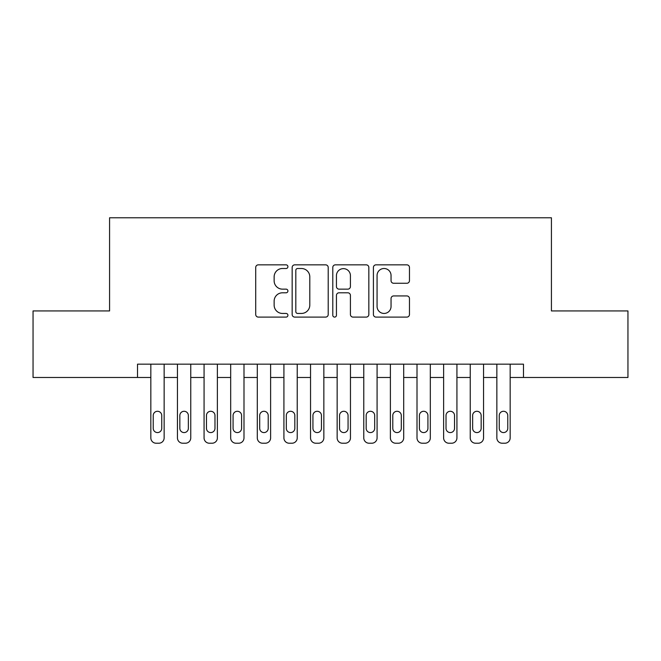 <?xml version="1.0" encoding="UTF-8"?>
<svg xmlns="http://www.w3.org/2000/svg" width="661" height="661" viewBox="0 0 661 661"><rect width="100%" height="100%" fill="white"/><g stroke="black" fill="none" stroke-linecap="round" stroke-linejoin="round"><path stroke-width="0.99" d="M287.915 266.672A1.826 1.826 0 0 0 286.081 264.846L258.327 264.846A2.611 2.611 0 0 0 255.716 267.457L255.716 314.487A2.611 2.611 0 0 0 258.327 317.098L286.081 317.098A1.826 1.826 0 0 0 287.915 315.272A1.826 1.826 0 0 0 286.081 313.446L282.495 313.446A8.362 8.362 0 0 1 274.133 305.085L274.133 301.16A8.362 8.362 0 0 1 282.495 292.798L286.081 292.798A1.826 1.826 0 0 0 287.915 290.972A1.826 1.826 0 0 0 286.081 289.146L282.495 289.146A8.362 8.362 0 0 1 274.133 280.785L274.133 276.868A8.362 8.362 0 0 1 282.495 268.506L286.081 268.506A1.826 1.826 0 0 0 287.915 266.672M406.854 283.263A2.611 2.611 0 0 0 409.465 280.652L409.465 267.457A2.611 2.611 0 0 0 406.854 264.846L376.026 264.846A2.611 2.611 0 0 0 373.415 267.457L373.415 314.487A2.611 2.611 0 0 0 376.026 317.098L406.854 317.098A2.611 2.611 0 0 0 409.465 314.487L409.465 298.549A2.611 2.611 0 0 0 406.854 295.938L393.659 295.938A2.611 2.611 0 0 0 391.048 298.549L391.048 306.456A6.99 6.99 0 0 1 384.058 313.446A6.99 6.99 0 0 1 377.067 306.456L377.067 275.497A6.99 6.99 0 0 1 384.058 268.506A6.99 6.99 0 0 1 391.048 275.497L391.048 280.652A2.611 2.611 0 0 0 393.659 283.263L406.854 283.263M137.521 377.481L33.05 377.481L33.05 310.934L109.577 310.934L109.577 217.775L551.423 217.775L551.423 310.934L627.95 310.934L627.95 377.481L523.479 377.481L523.479 364.17L137.521 364.17L137.521 377.481L150.832 377.481M328.211 267.457A2.611 2.611 0 0 0 325.6 264.846L294.773 264.846A2.611 2.611 0 0 0 292.162 267.457L292.162 314.487A2.611 2.611 0 0 0 294.773 317.098L325.6 317.098A2.611 2.611 0 0 0 328.211 314.487L328.211 267.457M335.4 264.846L366.227 264.846A2.611 2.611 0 0 1 368.838 267.457L368.838 314.487A2.611 2.611 0 0 1 366.227 317.098L353.032 317.098A2.611 2.611 0 0 1 350.421 314.487L350.421 295.417A2.611 2.611 0 0 0 347.81 292.798L339.06 292.798A2.611 2.611 0 0 0 336.441 295.417L336.441 315.272A1.826 1.826 0 0 1 334.615 317.098A1.826 1.826 0 0 1 332.789 315.272L332.789 267.457A2.611 2.611 0 0 1 335.4 264.846M164.143 364.17L164.143 437.904L164.143 377.481L177.454 377.481M190.756 364.17L190.756 437.904L190.756 377.481L204.067 377.481M217.378 364.17L217.378 437.904L217.378 377.481L230.681 377.481M243.992 364.17L243.992 437.904L243.992 377.481L257.303 377.481M270.613 364.17L270.613 437.904L270.613 377.481L283.916 377.481M297.227 364.17L297.227 437.904L297.227 377.481L310.538 377.481M323.849 364.17L323.849 437.904L323.849 377.481L337.151 377.481M350.462 364.17L350.462 437.904L350.462 377.481L363.773 377.481M377.084 364.17L377.084 437.904L377.084 377.481L390.387 377.481M403.697 364.17L403.697 437.904L403.697 377.481L417.008 377.481M430.319 364.17L430.319 437.904L430.319 377.481L443.622 377.481M456.933 364.17L456.933 437.904L456.933 377.481L470.244 377.481M483.546 364.17L483.546 437.904L483.546 377.481L496.857 377.481M510.168 364.17L510.168 437.904L510.168 377.481L523.479 377.481M297.648 268.506A1.826 1.826 0 0 0 295.814 270.332L295.814 311.612A1.826 1.826 0 0 0 297.648 313.446L301.433 313.446A8.362 8.362 0 0 0 309.794 305.085L309.794 276.868A8.362 8.362 0 0 0 301.433 268.506L297.648 268.506M350.421 275.62A6.99 6.99 0 0 0 343.431 268.639A6.99 6.99 0 0 0 336.441 275.62L336.441 286.535A2.611 2.611 0 0 0 339.06 289.146L347.81 289.146A2.611 2.611 0 0 0 350.421 286.535L350.421 275.62M153.228 428.32A4.255 4.255 90 0 0 157.483 432.575A4.255 4.255 90 0 0 161.747 428.32A4.255 4.255 -90 0 1 157.483 432.575A4.255 4.255 -90 0 1 153.228 428.32L153.228 415.546A4.255 4.255 -90 0 1 157.483 411.282A4.255 4.255 -90 0 1 161.747 415.546A4.255 4.255 90 0 0 157.483 411.282A4.255 4.255 90 0 0 153.228 415.546M150.832 364.17L150.832 437.904A5.321 5.321 90 0 0 156.153 443.225L158.814 443.225A5.321 5.321 90 0 0 164.143 437.904M161.747 415.546L161.747 428.32M156.153 443.225L158.814 443.225M179.842 428.32A4.255 4.255 90 0 0 184.105 432.575A4.255 4.255 90 0 0 188.36 428.32A4.255 4.255 -90 0 1 184.105 432.575A4.255 4.255 -90 0 1 179.842 428.32L179.842 415.546A4.255 4.255 -90 0 1 184.105 411.282A4.255 4.255 -90 0 1 188.36 415.546A4.255 4.255 90 0 0 184.105 411.282A4.255 4.255 90 0 0 179.842 415.546M177.454 364.17L177.454 437.904A5.321 5.321 90 0 0 182.775 443.225L185.435 443.225A5.321 5.321 90 0 0 190.756 437.904M206.463 428.32A4.255 4.255 90 0 0 210.719 432.575A4.255 4.255 90 0 0 214.982 428.32A4.255 4.255 -90 0 1 210.719 432.575A4.255 4.255 -90 0 1 206.463 428.32L206.463 415.546A4.255 4.255 -90 0 1 210.719 411.282A4.255 4.255 -90 0 1 214.982 415.546A4.255 4.255 90 0 0 210.719 411.282A4.255 4.255 90 0 0 206.463 415.546M204.067 364.17L204.067 437.904A5.321 5.321 90 0 0 209.388 443.225L212.049 443.225A5.321 5.321 90 0 0 217.378 437.904M233.077 428.32A4.255 4.255 90 0 0 237.34 432.575A4.255 4.255 90 0 0 241.595 428.32A4.255 4.255 -90 0 1 237.34 432.575A4.255 4.255 -90 0 1 233.077 428.32L233.077 415.546A4.255 4.255 -90 0 1 237.34 411.282A4.255 4.255 -90 0 1 241.595 415.546A4.255 4.255 90 0 0 237.34 411.282A4.255 4.255 90 0 0 233.077 415.546M230.681 364.17L230.681 437.904A5.321 5.321 90 0 0 236.01 443.225L238.671 443.225A5.321 5.321 90 0 0 243.992 437.904M259.699 428.32A4.255 4.255 90 0 0 263.954 432.575A4.255 4.255 90 0 0 268.217 428.32A4.255 4.255 -90 0 1 263.954 432.575A4.255 4.255 -90 0 1 259.699 428.32L259.699 415.546A4.255 4.255 -90 0 1 263.954 411.282A4.255 4.255 -90 0 1 268.217 415.546A4.255 4.255 90 0 0 263.954 411.282A4.255 4.255 90 0 0 259.699 415.546M257.303 364.17L257.303 437.904A5.321 5.321 90 0 0 262.624 443.225L265.284 443.225A5.321 5.321 90 0 0 270.613 437.904M188.36 415.546L188.36 428.32M182.775 443.225L185.435 443.225M214.982 415.546L214.982 428.32M209.388 443.225L212.049 443.225M241.595 415.546L241.595 428.32M236.01 443.225L238.671 443.225M268.217 415.546L268.217 428.32M262.624 443.225L265.284 443.225M286.312 428.32A4.255 4.255 90 0 0 290.576 432.575A4.255 4.255 90 0 0 294.831 428.32A4.255 4.255 -90 0 1 290.576 432.575A4.255 4.255 -90 0 1 286.312 428.32L286.312 415.546A4.255 4.255 -90 0 1 290.576 411.282A4.255 4.255 -90 0 1 294.831 415.546A4.255 4.255 90 0 0 290.576 411.282A4.255 4.255 90 0 0 286.312 415.546M283.916 364.17L283.916 437.904A5.321 5.321 90 0 0 289.245 443.225L291.906 443.225A5.321 5.321 90 0 0 297.227 437.904M294.831 415.546L294.831 428.32M289.245 443.225L291.906 443.225M312.934 428.32A4.255 4.255 90 0 0 317.189 432.575A4.255 4.255 90 0 0 321.453 428.32A4.255 4.255 -90 0 1 317.189 432.575A4.255 4.255 -90 0 1 312.934 428.32L312.934 415.546A4.255 4.255 -90 0 1 317.189 411.282A4.255 4.255 -90 0 1 321.453 415.546A4.255 4.255 90 0 0 317.189 411.282A4.255 4.255 90 0 0 312.934 415.546M310.538 364.17L310.538 437.904A5.321 5.321 90 0 0 315.859 443.225L318.519 443.225A5.321 5.321 90 0 0 323.849 437.904M321.453 415.546L321.453 428.32M315.859 443.225L318.519 443.225M339.547 428.32A4.255 4.255 90 0 0 343.811 432.575A4.255 4.255 90 0 0 348.066 428.32A4.255 4.255 -90 0 1 343.811 432.575A4.255 4.255 -90 0 1 339.547 428.32L339.547 415.546A4.255 4.255 -90 0 1 343.811 411.282A4.255 4.255 -90 0 1 348.066 415.546A4.255 4.255 90 0 0 343.811 411.282A4.255 4.255 90 0 0 339.547 415.546M337.151 364.17L337.151 437.904A5.321 5.321 90 0 0 342.481 443.225L345.141 443.225A5.321 5.321 90 0 0 350.462 437.904M348.066 415.546L348.066 428.32M342.481 443.225L345.141 443.225M366.169 428.32A4.255 4.255 90 0 0 370.424 432.575A4.255 4.255 90 0 0 374.688 428.32A4.255 4.255 -90 0 1 370.424 432.575A4.255 4.255 -90 0 1 366.169 428.32L366.169 415.546A4.255 4.255 -90 0 1 370.424 411.282A4.255 4.255 -90 0 1 374.688 415.546A4.255 4.255 90 0 0 370.424 411.282A4.255 4.255 90 0 0 366.169 415.546M363.773 364.17L363.773 437.904A5.321 5.321 90 0 0 369.094 443.225L371.755 443.225A5.321 5.321 90 0 0 377.084 437.904M374.688 415.546L374.688 428.32M369.094 443.225L371.755 443.225M392.783 428.32A4.255 4.255 90 0 0 397.046 432.575A4.255 4.255 90 0 0 401.301 428.32A4.255 4.255 -90 0 1 397.046 432.575A4.255 4.255 -90 0 1 392.783 428.32L392.783 415.546A4.255 4.255 -90 0 1 397.046 411.282A4.255 4.255 -90 0 1 401.301 415.546A4.255 4.255 90 0 0 397.046 411.282A4.255 4.255 90 0 0 392.783 415.546M390.387 364.17L390.387 437.904A5.321 5.321 90 0 0 395.716 443.225L398.376 443.225A5.321 5.321 90 0 0 403.697 437.904M401.301 415.546L401.301 428.32M395.716 443.225L398.376 443.225M419.405 428.32A4.255 4.255 90 0 0 423.66 432.575A4.255 4.255 90 0 0 427.923 428.32A4.255 4.255 -90 0 1 423.66 432.575A4.255 4.255 -90 0 1 419.405 428.32L419.405 415.546A4.255 4.255 -90 0 1 423.66 411.282A4.255 4.255 -90 0 1 427.923 415.546A4.255 4.255 90 0 0 423.66 411.282A4.255 4.255 90 0 0 419.405 415.546M417.008 364.17L417.008 437.904A5.321 5.321 90 0 0 422.329 443.225L424.99 443.225A5.321 5.321 90 0 0 430.319 437.904M427.923 415.546L427.923 428.32M422.329 443.225L424.99 443.225M446.018 428.32A4.255 4.255 90 0 0 450.281 432.575A4.255 4.255 90 0 0 454.537 428.32A4.255 4.255 -90 0 1 450.281 432.575A4.255 4.255 -90 0 1 446.018 428.32L446.018 415.546A4.255 4.255 -90 0 1 450.281 411.282A4.255 4.255 -90 0 1 454.537 415.546A4.255 4.255 90 0 0 450.281 411.282A4.255 4.255 90 0 0 446.018 415.546M443.622 364.17L443.622 437.904A5.321 5.321 90 0 0 448.951 443.225L451.612 443.225A5.321 5.321 90 0 0 456.933 437.904M454.537 415.546L454.537 428.32M448.951 443.225L451.612 443.225M472.64 428.32A4.255 4.255 90 0 0 476.895 432.575A4.255 4.255 90 0 0 481.158 428.32A4.255 4.255 -90 0 1 476.895 432.575A4.255 4.255 -90 0 1 472.64 428.32L472.64 415.546A4.255 4.255 -90 0 1 476.895 411.282A4.255 4.255 -90 0 1 481.158 415.546A4.255 4.255 90 0 0 476.895 411.282A4.255 4.255 90 0 0 472.64 415.546M470.244 364.17L470.244 437.904A5.321 5.321 90 0 0 475.565 443.225L478.225 443.225A5.321 5.321 90 0 0 483.546 437.904M481.158 415.546L481.158 428.32M475.565 443.225L478.225 443.225M499.253 428.32A4.255 4.255 90 0 0 503.517 432.575A4.255 4.255 90 0 0 507.772 428.32A4.255 4.255 -90 0 1 503.517 432.575A4.255 4.255 -90 0 1 499.253 428.32L499.253 415.546A4.255 4.255 -90 0 1 503.517 411.282A4.255 4.255 -90 0 1 507.772 415.546A4.255 4.255 90 0 0 503.517 411.282A4.255 4.255 90 0 0 499.253 415.546M496.857 364.17L496.857 437.904A5.321 5.321 90 0 0 502.186 443.225L504.847 443.225A5.321 5.321 90 0 0 510.168 437.904M507.772 415.546L507.772 428.32M502.186 443.225L504.847 443.225"/></g></svg>
